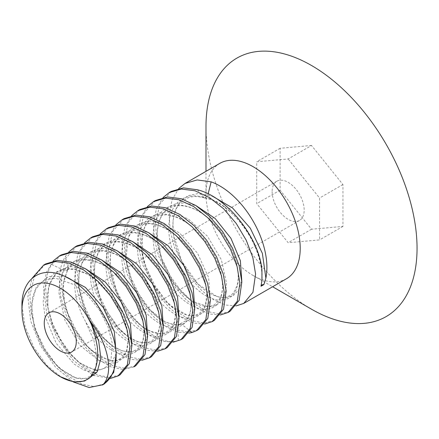<?xml version="1.0" encoding="UTF-8"?>
<svg xmlns="http://www.w3.org/2000/svg" width="439" height="439" viewBox="0 0 439 439"><rect width="100%" height="100%" fill="white"/><g stroke="black" fill="none" stroke-linecap="round" stroke-linejoin="round"><path stroke-width="0.33" stroke-dasharray="2.19 1.65" d="M311.52 309.204A149.238 86.165 60 0 1 205.995 126.427M311.52 145.474L280.115 148.283L280.115 190.158L311.52 229.229L342.93 226.425L342.93 184.545L311.52 145.474L288.154 158.967L256.749 161.772L256.749 203.647L288.154 242.718L319.565 239.913L319.565 198.038L288.154 158.967M219.791 163.379A66.624 38.467 -120 0 0 205.995 193.879L205.995 171.347M205.995 193.879A66.624 38.467 -120 0 0 253.105 275.478A66.624 38.467 -120 0 0 286.42 278.776M73.28 381.935L55.523 367.169L40.509 345.784L30.708 321.057L27.876 296.715L31.965 278.408M104.372 383.878L94.006 386.55L81.725 383.988L68.654 376.377L55.978 364.332L44.855 348.851L36.311 331.236L31.136 312.969L29.841 295.584L34.451 276.191L45.601 263.949M110.403 378.456L94.138 375.499M92.212 374.604L73.642 360.666L57.306 338.694L46.655 312.903L43.582 287.649L46.369 272.537L53.092 261.051M61.306 254.883L51.637 264.448C47.983 270.424 45.952 277.783 45.546 286.513L46.841 303.92L52.038 322.237L60.505 339.693L71.628 355.2L84.244 367.224L97.409 374.911L109.624 377.485L120.077 374.813M133.818 366.878L123.364 369.55L111.149 366.982L97.985 359.289L85.369 347.271L74.246 331.763L65.779 314.308L60.582 295.99L59.287 278.584C59.693 269.848 61.723 262.495 65.378 256.519L68.797 251.986M77.012 245.818L65.812 258.143L61.246 277.448L62.557 294.92L67.787 313.298L76.348 330.858L87.421 346.239L100.076 358.257L113.284 365.917L125.488 368.42L135.783 365.747M141.813 360.326L131.162 359.371L119.43 354.163L107.56 344.994L96.679 332.751L80.249 301.867L75.991 285.229L74.987 269.519L77.763 254.433L84.497 242.921M92.711 236.753L81.555 248.995L76.951 268.383L78.219 285.635L83.328 303.793L91.861 321.48L103.088 337.13L115.66 349.098L128.704 356.737L140.974 359.354L151.482 356.682M157.519 351.26L146.752 350.278L135.075 345.065L123.359 336.022L112.373 323.669L95.828 292.445L91.669 276.016L90.692 260.448L93.48 245.335L100.202 233.855M108.417 227.682L97.249 239.946L92.656 259.317L93.951 276.724L99.148 295.035L107.665 312.573L118.832 328.109L131.442 340.088L144.541 347.726L156.728 350.284L167.188 347.611M173.224 342.19L162.523 341.229L150.873 336.054L139.059 326.945L128.117 314.659L111.638 283.676L107.396 267.066L106.397 251.382L109.196 236.237L115.901 224.79M124.122 218.617L112.916 230.963L108.356 250.252C104.707 293.746 151.532 350.382 178.311 340.45L182.893 338.546M188.924 333.124L178.278 332.175L166.546 326.967L154.671 317.798L143.778 305.533L127.37 274.693L123.107 258.044L122.097 242.317L124.874 227.237L131.607 215.725M139.821 209.551L128.665 221.799L124.061 241.181L125.324 258.412L130.438 276.597L138.971 294.273L150.187 309.918L162.748 321.88L175.825 329.541L188.09 332.153L198.593 329.48M204.629 324.059L193.873 323.082L182.174 317.858L170.447 308.798L159.472 296.451L142.938 265.249L138.779 248.787L137.802 233.252L140.59 218.139L147.312 206.654M155.527 200.486L144.36 212.75L139.767 232.116L141.062 249.522L146.242 267.801L154.786 285.394L165.986 300.962L178.596 312.925L191.64 320.519L203.833 323.088L214.298 320.415M220.334 314.993L209.617 314.022L198.022 308.875L186.224 299.799L175.265 287.507L158.737 256.447L154.506 239.864L153.507 224.186L156.3 209.057L163.012 197.588M171.232 191.42L160.021 203.773L155.466 223.05L156.778 240.545L162.024 258.939L170.557 276.444L181.609 291.803L194.285 303.848L207.504 311.52L219.698 314.022L230.003 311.35M236.034 305.928L225.416 304.984L213.667 299.777L201.781 290.596L190.872 278.315L174.486 247.519L170.217 230.854L169.207 215.115L171.989 200.03L178.717 188.523M88.453 378.769L74.081 377.721L58.03 367.108L43.702 348.895L34.143 326.556L31.476 304.386L36.437 286.634L48.279 276.685L64.873 276.383M116.148 353.461L109.975 366.313L97.935 370.461M94.731 370.077L79.591 362.954L64.89 348.056L53.465 327.96L47.582 306.181L48.482 286.535L56.203 272.454L69.543 266.363L86.291 269.25M131.854 344.385L126.108 356.825L114.93 361.412L100.471 357.231L85.468 344.911L72.742 326.512L64.72 305.171L63.007 284.527L68.083 268.119L74.218 261.452L82.252 257.797L91.707 257.375L102.002 260.184M21.95 305.857L25.105 326.737L33.874 347.512L46.748 365.275L61.619 377.436M84.469 381.057L96.602 372.678M93.419 372.695L84.058 370.181L74.213 364.112L56.17 343.243L44.965 315.948L43.192 302.301L44.273 289.981L48.191 279.873L54.699 272.701L63.364 268.97L73.593 268.926L84.678 272.548L95.834 279.539L115.314 301.192L126.739 327.335L128.397 339.616L127.173 350.086L123.222 357.944L116.889 362.57L108.691 363.591L99.291 360.896L79.92 345.334L64.851 320.196L58.881 292.599L60.105 280.367L64.154 270.386C66.794 271.159 68.1 270.402 68.083 268.119L65.378 256.519M147.559 335.319L144.513 344.225L138.916 350.053L131.228 352.33L122.091 350.854L112.241 345.707L102.474 337.251L86.274 313.029L78.696 285.125L79.091 272.323L82.384 261.562L88.371 253.621L96.657 249.072L106.666 248.227L117.701 251.119M163.264 326.254L160.219 335.16L154.616 340.988L146.933 343.26L137.791 341.789L127.941 336.642L118.179 328.18L101.98 303.964L94.396 276.06L94.797 263.257L98.084 252.496L104.076 244.556L112.362 240.007L122.371 239.162L133.401 242.054M178.964 317.188L175.924 326.095L170.321 331.922L162.633 334.194L153.496 332.718L143.646 327.571L133.879 319.115L117.679 294.893L110.101 266.994L110.496 254.192L113.789 243.431L119.781 235.491L128.067 230.941L138.076 230.096L149.106 232.988M194.669 308.123L190.323 318.961L182.02 324.564L174.162 324.904L165.349 322.045L147.328 307.574L132.841 284.631L125.883 258.829L128.523 236.522L133.44 228.456L140.425 223.155L149.084 220.943L158.896 221.936L179.584 232.977L197.572 253.308L208.635 277.596L210.297 299.513L207.471 307.717L202.45 313.32L195.602 315.921L187.409 315.339L169.3 304.88L153.024 284.401L143.026 258.895L142.154 234.635L145.402 224.883L150.945 217.568L158.463 213.129L167.506 211.834L187.963 218.693L207.46 236.226L221.393 259.806L226.546 283.292L225.426 293.032L221.947 300.545L216.361 305.314L209.074 307.02L191.514 300.885L174.02 283.517L161.354 259.12L157.03 233.68L158.539 222.557L162.474 213.453L168.62 206.923L176.621 203.367L186.01 202.988L196.222 205.787M51.637 264.448L64.154 270.386C73.099 255.262 94.517 256.052 113.004 271.642C131.695 286.574 145.172 314.225 144.074 333.053C143.674 352.369 128.945 360.287 111.972 350.278C95.054 341.098 78.257 315.158 75.239 291.672C71.546 267.999 82.225 249.775 100.032 250.351C117.553 250.027 140.046 268.399 151.29 290.986C163.105 313.446 162.32 337.086 150.407 343.424C138.987 350.613 118.124 339.528 104.564 318.083C90.604 297.077 85.896 268.399 94.906 253.352C103.28 237.609 124.385 237.417 143.048 252.42C161.887 266.742 175.99 294.245 175.512 313.512C175.88 335.956 157.524 343.627 138.34 328.849C121.362 316.711 106.54 289.169 106.024 266.654C104.817 243.832 118.179 228.911 136.836 232.736C155.291 235.672 176.769 256.826 185.807 279.594C195.476 302.356 191.634 323.68 178.097 326.83C178.514 324.191 179.82 323.433 182.02 324.564L190.274 331.11M241.779 280.922L238.838 289.658L233.444 295.463L226.036 297.894L217.19 296.748L198.005 284.192L181.691 261.134L173.235 233.866L172.933 221.004L175.413 209.88L180.539 201.265L187.991 195.745L197.281 193.692L207.795 195.234L208.13 193.879M197.402 189.785L203.866 197.501L204.777 198.027L207.795 195.234L213.167 196.595M178.311 340.45L178.097 326.83C164.976 330.869 144.052 316.179 132.112 293.428C119.704 270.995 118.025 243.36 129.236 231.035C139.86 217.936 162.101 221.717 179.924 238.992C198.011 255.679 209.491 283.55 206.511 300.907C204.217 318.824 187.958 323.828 170.985 311.608C153.985 300.177 138.647 272.981 137.517 250.186C135.689 227.111 148.415 211.357 166.891 214.386C185.148 216.526 206.912 237.033 216.509 259.8C226.722 282.529 223.627 304.463 210.462 308.408C197.737 313.232 176.785 299.403 164.422 276.932C151.609 254.812 149.178 226.875 159.862 213.859C171.172 198.11 197.709 204.349 216.509 226.206C233.521 244.918 242.174 272.597 236.775 287.688C232.028 303.437 214.04 304.49 197.374 289.542C180.594 275.319 167.462 246.91 168.861 225.41C169.558 203.515 184.797 191.278 203.866 197.501C230.321 200.195 264.991 246.685 261.951 280.439M272.136 191.596A22.652 13.077 -120 0 0 282.025 214.391A22.652 13.077 -120 0 0 299.48 220.46A22.652 13.077 -120 0 0 304.172 210.089A22.652 13.077 -120 0 0 294.284 187.294A22.652 13.077 -120 0 0 276.828 181.225A22.652 13.077 -120 0 0 272.136 191.596M280.115 148.283L256.749 161.772M280.115 190.158L256.749 203.647M311.52 229.229L288.154 242.718M342.93 226.425L319.565 239.913M342.93 184.545L319.565 198.038M253.105 275.478L272.619 286.744M85.967 322.72L93.913 340.461L96.876 357.006L95.845 366.823L93.255 372.821L90.763 375.718L86.9 378.034L81.21 378.945L76.463 378.237L60.368 369.161L49.783 357.878L40.827 343.633L34.544 327.851L31.652 312.217L32.629 297.318L35.115 290.25L41.288 282.403L46.265 279.572L55.544 278.189L74.509 284.779L88.019 295.716L99.713 310.444L108.087 327.006L112.219 343.139L111.023 359.497L105.969 367.053L102.057 369.177L97.809 369.874L87.773 367.641L78.043 361.698L68.27 352.248L52.751 326.144L48.175 309.841L47.357 294.712L49.964 283.078L52.389 278.408L56.401 273.832L62.393 270.347L68.627 269.112L74.8 269.53L87.822 274.309L100.185 283.254L111.446 295.65L120.401 310.181L126.169 325.233L128.298 340.17L126.35 351.409L122.179 357.576L118.354 359.887L112.647 360.809L108.268 360.205L90.769 350.152L80.321 338.59L71.59 324.201L65.587 308.43L62.991 292.939L63.924 279.709L67.831 269.765M67.853 269.776L72.847 264.152L77.324 261.584C80.655 260.223 84.513 259.773 88.892 260.245C93.617 260.75 98.709 262.544 104.169 265.622C121.378 275.023 137.808 298.021 142.351 318.012C144.382 327.104 144.513 334.551 142.735 340.362C141.215 347.743 136.106 351.518 127.409 351.688C124.55 351.524 121.279 350.547 117.597 348.758C103.247 342.129 86.922 320.887 81.259 299.272C78.833 290.152 78.082 281.827 79.02 274.309C80.299 265.496 83.322 259.229 88.096 255.503C92.163 252.524 95.965 251.031 99.499 251.015L105.497 251.3C110.875 252.096 116.609 254.417 122.7 258.258C141.363 269.848 157.705 296.676 159.412 316.722C159.988 322.451 159.675 327.258 158.474 331.143L156.602 335.621L152.646 340.192C151.4 341.986 147.499 342.689 140.941 342.305C136.348 341.547 131.245 339.067 125.636 334.869C109.942 323.296 95.845 297.587 94.495 276.367C94.067 270.528 94.423 265.304 95.565 260.695C97.162 254.494 99.708 249.89 103.209 246.888C106.106 243.618 111.473 241.982 119.309 241.993L130.449 244.94C146.599 251.481 163.945 271.373 171.111 291.271C174.42 300.457 175.814 308.617 175.282 315.762C174.53 323.099 172.439 328.037 168.999 330.572L164.987 332.844L159.719 333.613L150.133 331.143C137.654 325.881 122.947 309.072 115.644 290.075C110.71 277.058 109.037 265.277 110.612 254.724C111.369 249.281 113.866 242.065 119.825 237.082C121.916 235.397 125.944 232.538 134.729 232.928C139.586 233.257 144.859 234.947 150.561 238.004C169.679 247.986 187.799 275.061 190.526 296.254C191.377 302.301 191.272 307.47 190.208 311.75C188.342 318.538 186.004 320.344 185.176 321.15L179.853 324.026M204.783 198.027C215.9 199.822 227.556 207.669 239.749 221.563C246.103 229.268 251.207 237.62 255.07 246.614C261.375 262.056 263.356 275.253 261.013 286.201M179.836 324.026C177.323 325.376 172.467 324.64 165.273 321.825C151.186 315.625 134.855 295.019 128.808 273.618C126.092 264.13 125.181 255.443 126.07 247.563C127.069 238.975 130.147 232.527 135.305 228.22C141.621 223.253 149.447 222.392 158.786 225.635C173.378 231.068 185.96 242.641 196.535 260.36C203.636 273.393 207.054 285.273 206.791 296.007L205.2 305.116C203.844 308.798 202.017 311.438 199.718 313.029C198.993 314.154 196.217 314.961 191.393 315.449C187.87 315.976 182.125 313.731 174.151 308.71C158.556 297.988 143.915 272.849 141.808 251.36C140.228 239.2 142.971 226.101 150.39 219.637L156.399 216.065L166.183 214.764L176.522 217.31C189.758 222.908 201.26 233.559 211.022 249.259C219.187 263.389 222.996 276.252 222.441 287.858C222.183 292.045 221.41 295.447 220.109 298.07L215.961 303.497C212.75 306.367 208.24 307.13 202.434 305.769C196.804 304.441 190.735 300.863 184.21 295.046C168.806 281.267 156.624 254.938 157.135 234.969C157.211 228.714 158.21 223.424 160.136 219.088C161.914 215.072 164.224 211.96 167.072 209.765C169.053 208.19 173.191 205.2 182.536 205.792C186.646 206.165 191.075 207.515 195.81 209.831C213.491 218.243 231.364 241.829 236.336 262.703C238.547 271.873 238.805 279.44 237.104 285.399L234.064 291.973C232.407 294.24 229.191 297.56 221.497 297.263C218.232 297.066 214.495 295.831 210.281 293.565C195.306 285.8 179.063 262.895 174.492 240.879C172.757 232.752 172.395 225.388 173.405 218.781C174.782 210.599 177.713 204.744 182.19 201.205L188.331 197.726C192.82 196.063 198.236 196.162 204.596 198.016M299.48 220.46L97.502 337.07M95.691 338.118L71.59 352.029M276.828 181.225L48.943 312.798"/><path stroke-width="0.66" d="M205.995 171.347L205.995 126.427A149.238 86.165 -120 0 1 311.52 65.499A149.238 86.165 -120 0 1 417.05 248.276A149.238 86.165 60 0 1 311.52 309.204L272.619 286.744M243.744 303.415L286.42 278.776A66.624 38.467 -120 0 0 300.216 248.276A66.624 38.467 -120 0 0 271.132 181.23A66.624 38.467 -120 0 0 219.791 163.379L184.973 183.486L197.182 179.935L211.143 181.85A66.624 38.467 -120 0 1 266.896 267.516A66.624 38.467 -120 0 1 265.88 278.172L263.872 284.604L261.002 286.261L261.951 280.439L261.929 270.386C260.025 240.023 228.17 197.034 197.402 189.785L183.442 187.87L171.232 191.42L169.267 192.551L181.252 189.022L194.976 190.778L209.557 197.599L223.583 208.728L236.27 223.506L246.274 240.309L252.859 257.671L255.58 274.051L252.946 292.292L243.744 303.415L236.034 305.928M102.413 385.014L104.372 383.878L113.728 372.393L116.165 353.675A66.624 38.467 60 0 1 102.891 384.723L89.15 387.538L73.28 381.935M31.965 278.408L43.642 265.085L55.555 261.556L69.208 263.263L83.876 270.095L97.974 281.278L110.562 295.919L120.484 312.513L127.173 330.002L129.949 346.58L127.337 364.787L118.113 375.943L110.403 378.456M94.138 375.499L92.212 374.604M118.113 375.943L120.077 374.813L129.307 363.629L131.914 345.449L129.126 328.833L122.421 311.317L112.389 294.602L99.845 280.055L85.726 268.893L71.036 262.088L57.366 260.431L45.601 263.949L43.642 265.085M145.655 337.514L143.048 355.694L133.818 366.878L135.783 365.747L144.985 354.635L147.619 336.378L144.881 319.943L138.312 302.647L128.298 285.816L115.589 271.028L101.535 259.893L87.054 253.116L73.313 251.349L61.306 254.883L59.342 256.014L71.107 252.502L84.776 254.159L99.466 260.958L113.586 272.125L126.13 286.667L136.161 303.387L142.867 320.904L145.655 337.514M68.797 251.986L75.047 246.948L87.054 243.415L100.794 245.187L115.276 251.959L129.329 263.093L142.038 277.887L152.053 294.712L158.622 312.008L161.36 328.449L158.72 346.7L149.523 357.812L141.813 360.326M149.523 357.812L151.482 356.682L160.701 345.537L163.319 327.313L160.553 310.757L153.88 293.296L143.937 276.663L131.327 262.001L117.251 250.834L102.622 244.013L88.952 242.29L77.012 245.818L75.047 246.948M84.497 242.921L90.752 237.883L102.693 234.355L116.362 236.078L130.992 242.899L145.068 254.066L157.678 268.728L167.621 285.361L174.294 302.828L177.06 319.378L174.437 337.602L165.223 348.747L157.519 351.26M165.223 348.747L167.188 347.611L176.429 336.406L179.024 318.248L176.237 301.62L169.514 284.088L159.489 267.389L146.972 252.869L132.836 241.691L118.129 234.887L104.46 233.235L92.711 236.753L90.752 237.883M100.202 233.855L106.452 228.818L118.201 225.3L131.87 226.952L146.577 233.762L160.712 244.94L173.229 259.454L183.255 276.153L189.977 293.686L192.765 310.313L190.169 328.476L180.928 339.682L173.224 342.19M180.928 339.682L182.893 338.546L192.095 327.428L194.729 309.182L192.002 292.791L185.428 275.456L175.419 258.631L162.715 243.843L148.689 232.725L134.147 225.915L120.412 224.153L108.417 227.682L106.452 228.818M115.901 224.79L122.157 219.752L134.153 216.218L147.888 217.98L162.43 224.79L176.456 235.913L189.16 250.702L199.169 267.521L205.743 284.862L208.47 301.247L205.836 319.499L196.634 330.616L192.052 332.521L188.924 333.124M196.634 330.616L198.598 329.48L207.806 318.346L210.429 300.117L207.663 283.561L200.991 266.1L190.992 249.385L178.333 234.695L164.257 223.572L149.71 216.806L136.063 215.088L124.122 218.617L122.157 219.752M131.607 215.725L137.862 210.687L149.803 207.153L163.451 208.871L177.998 215.637L192.073 226.76L204.733 241.45L214.731 258.165L221.404 275.626L224.17 292.182L221.547 310.411L212.333 321.546L204.629 324.059M212.339 321.546L214.298 320.415L223.544 309.193L226.134 291.046L223.341 274.413L216.619 256.87L206.604 240.193L194.093 225.684L179.952 214.495L165.24 207.685L151.576 206.034L139.821 209.551L137.862 210.682M147.312 206.654L153.562 201.616L165.316 198.104L178.98 199.756L193.692 206.566L207.834 217.755L220.345 232.264L230.36 248.94L237.082 266.478L239.875 283.117L237.285 301.264L228.039 312.48L220.334 314.993M228.039 312.48L230.003 311.35L239.206 300.227L241.84 281.981L239.118 265.606L232.533 248.244L222.529 231.435L209.842 216.663L195.816 205.534L181.236 198.708L167.511 196.952L155.527 200.486L153.562 201.616M116.165 353.675C114.53 323.356 88.771 285.388 62.925 275.544C39.889 265.513 21.396 279.939 21.95 305.857L21.95 310.291A54.189 31.284 60 0 1 47.066 283.259A54.189 31.284 60 0 1 89.49 320.668L90.878 322.144L98.693 340.999L100.871 358.443L97.222 371.734L88.453 378.769M102.891 384.723C114.074 373.737 108.318 343.699 90.878 322.144M53.092 261.051L59.342 256.014M64.873 276.383L85.391 287.397L103.247 307.547L114.316 331.626L116.148 353.461M97.935 370.461L94.731 370.077M86.291 269.25L105.201 281.937L120.977 301.736L130.46 324.218L131.854 344.385M163.012 197.588L169.267 192.551M178.717 188.523L184.973 183.486M60.264 376.657L73.933 382.045L84.469 381.057L89.49 377.902A54.189 31.284 60 0 1 60.264 376.657A54.189 31.284 60 0 1 21.95 310.291M96.602 372.678L93.419 372.695M89.49 377.902C96.07 371.048 98.687 360.781 97.326 347.101C95.236 335.105 92.624 326.298 89.49 320.668M44.251 323.164A22.652 13.077 -120 0 0 54.134 345.965A22.652 13.077 -120 0 0 71.59 352.029A22.652 13.077 -120 0 0 76.282 341.663A22.652 13.077 -120 0 0 66.399 318.862A22.652 13.077 -120 0 0 48.943 312.798A22.652 13.077 -120 0 0 44.251 323.164M102.002 260.184L120.906 272.871L136.683 292.67L146.16 315.153L147.559 335.319M117.701 251.119L136.611 263.806L152.382 283.599L161.865 306.082L163.264 326.254M133.401 242.054L152.311 254.741L168.088 274.534L177.57 297.016L178.964 317.188M149.106 232.988L168.016 245.675L183.793 265.469L193.27 287.951L194.669 308.123M208.13 193.879L211.143 181.85M196.222 205.787L215.126 218.474L230.903 238.273L240.38 260.755L241.779 280.922M213.167 196.595L232.593 207.998L250.29 228.192L262.368 253.352L265.88 278.172M261.002 286.261C261.315 285.065 262.27 284.516 263.872 284.604M190.274 331.11L192.052 332.521M97.502 337.07L95.691 338.118"/></g></svg>
